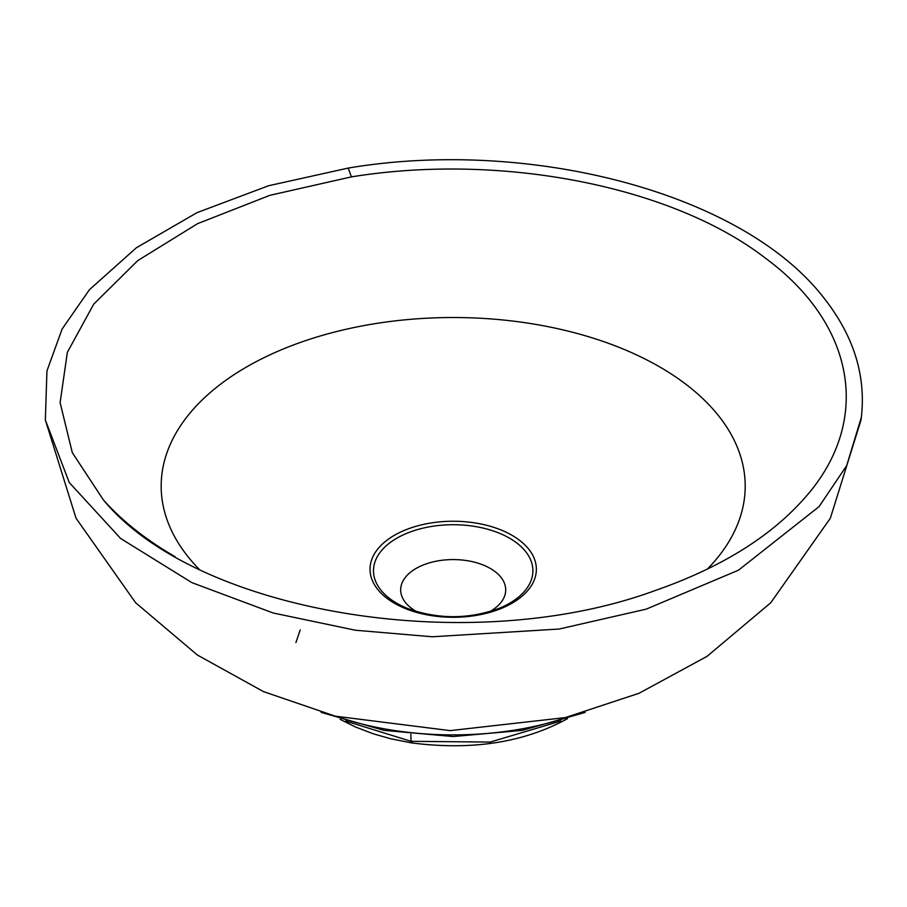 <?xml version="1.0" encoding="UTF-8"?>
<svg xmlns="http://www.w3.org/2000/svg" width="907" height="907" viewBox="0 0 907 907"><rect width="100%" height="100%" fill="white"/><g stroke="black" fill="none" stroke-linecap="round" stroke-linejoin="round"><path stroke-width="1.36" d="M560.98 720.997L490.222 742.073L411.064 741.325L345.612 721.054M416.551 611.601A52.504 30.316 180 0 1 416.064 611.318A52.504 30.316 180 0 1 400.679 589.89A52.504 30.316 180 0 1 446.335 559.834A52.504 30.316 180 0 1 503.907 582.045A52.504 30.316 180 0 1 505.698 589.89A52.504 30.316 180 0 1 489.825 611.601M861.389 417.152L846.684 465.62L819.055 506.628L738.502 570.174L646.238 609.141L559.097 629.039L432.197 636.771L355.363 630.229L273.177 612.996L191.921 582.657L120.62 538.475L69.261 482.547L45.35 419.964L46.937 370.963L62.107 329.037L89.442 289.696L136.379 247.77L196.966 212.669L268.585 185.742L348.197 168.078L351.406 176.888C501.083 152.58 672.053 186.082 765.168 257.973C857.081 325.556 872.466 423.886 803.001 499.893L803.001 499.904C768.819 537.908 719.444 568.156 654.865 590.65C469.384 658.754 196.173 612.724 103.364 499.882L72.311 452.661L60.111 402.651L67.356 352.324L93.704 304.162L137.83 260.558L197.567 223.666L269.957 195.3L351.406 176.888M175.13 556.728C146.095 539.926 122.173 520.981 103.375 499.893L103.364 499.882M410.871 734.262L411.064 741.325L412.186 742.153M295.909 642.598L300.194 629.946M396.824 603.28A79.703 46.019 0 0 0 407.594 608.484C437.99 619.402 468.386 619.402 498.782 608.484A79.703 46.019 0 0 0 515.777 542.239A79.703 46.019 0 0 0 400.236 536.343A79.703 46.019 0 0 0 396.824 603.28M394.375 603.212A83.172 48.026 180 0 1 431.664 522.874A83.172 48.026 180 0 1 533.531 581.682A83.172 48.026 180 0 1 394.375 603.212M199.03 569.12A292.009 168.589 180 0 1 453.194 317.518A292.009 168.589 180 0 1 707.347 569.12M334.944 716.099A230.968 133.352 0 0 0 571.433 716.099M340.102 719.319L355.102 726.836L373.389 733.842L390.792 738.786L411.517 742.89C471.878 750.656 523.849 742.595 567.419 718.707M861.026 419.964L830.336 518.248L770.746 602.77L706.995 656.385L639.027 693.288L565.197 717.618L450.11 730.623L335.239 716.167L263.438 691.587L197.363 655.013L135.608 602.736L76.041 518.226L45.35 419.964M861.026 419.986C866.548 377.675 854.575 337.529 825.109 299.537C744.035 192.318 528.577 137.592 348.197 168.078M585.208 712.392L522.375 730.362L453.194 736.541L384.012 730.362L321.169 712.392"/></g></svg>
